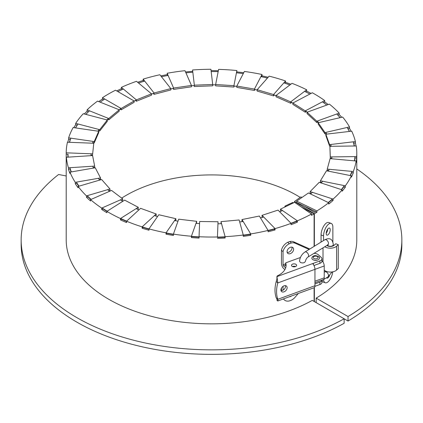 <?xml version="1.0" encoding="UTF-8"?>
<svg xmlns="http://www.w3.org/2000/svg" width="423" height="423" viewBox="0 0 423 423"><rect width="100%" height="100%" fill="white"/><g stroke="black" fill="none" stroke-linecap="round" stroke-linejoin="round"><path stroke-width="0.63" d="M291.056 223.556A143.635 82.929 0 0 0 296.306 221.441L297.369 222.175L297.369 220.822L280.465 209.136L280.465 210.485L281.279 211.051M280.465 209.136L294.582 202.331L311.487 214.017A145.29 83.881 180 0 1 297.369 220.822M301.493 207.106L314.104 213.901A145.29 83.881 180 0 1 311.487 215.37L311.487 214.017M278.038 210.104L291.056 223.349A145.29 83.881 180 0 1 275.061 228.589L262.043 215.344L278.038 210.104M297.369 222.175A145.29 83.881 180 0 1 291.056 224.698L291.056 223.349M262.662 217.322L262.043 216.698L262.043 215.344M275.061 228.589L275.061 229.938L274.241 229.107A143.635 82.929 0 0 1 268.071 230.736M259.357 216.047L268.071 230.424A145.29 83.881 180 0 1 250.712 233.93L241.998 219.553L259.357 216.047M275.061 229.938A145.29 83.881 180 0 1 268.071 231.772L268.071 230.424M242.405 221.578L241.998 220.906L241.998 219.553M250.712 233.93L250.712 235.278L250.162 234.374A143.635 82.929 0 0 1 243.267 235.384M239.138 219.971L243.267 235.014A145.29 83.881 180 0 1 225.099 236.674L220.975 221.631L239.138 219.971M250.712 235.278A145.29 83.881 180 0 1 243.267 236.362L243.267 235.014M221.166 223.682L220.975 221.631M225.099 236.674L225.099 238.022L224.84 237.081A143.635 82.929 0 0 1 217.475 237.366L217.438 236.97A145.29 83.881 180 0 1 199.053 236.732L199.645 221.509L218.03 221.747L217.438 236.97M218.004 223.804L218.03 221.747M199.053 237.123A143.635 82.929 0 0 1 191.756 236.647L191.423 237.589A145.29 83.881 180 0 0 199.053 238.086L199.053 236.732M196.716 221.319L191.423 236.235A145.29 83.881 180 0 1 173.404 234.104L178.696 219.188L196.716 221.319L196.468 223.365M191.423 237.589L191.423 236.235M173.404 234.469A143.635 82.929 0 0 1 166.667 233.295L166.054 234.183A145.29 83.881 180 0 0 173.404 235.458L173.404 234.104M175.873 218.696L166.054 232.83A145.29 83.881 180 0 1 148.981 228.88L158.805 214.747L175.873 218.696L175.873 220.05L175.413 220.711M166.054 234.183L166.054 232.83M148.981 229.171A143.635 82.929 0 0 1 143.022 227.405L142.144 228.219A145.29 83.881 180 0 0 148.981 230.228L148.981 228.88M156.177 213.975L142.144 226.865A145.29 83.881 180 0 1 126.567 221.218L140.6 208.322L156.177 213.975L156.177 215.323L155.505 215.936M142.144 228.219L142.144 226.865A143.45 82.823 0 0 0 148.981 228.901M126.567 221.388A143.635 82.929 0 0 1 121.581 219.177L120.46 219.881A145.29 83.881 180 0 0 126.567 222.567L126.567 221.218M138.258 207.291L120.46 218.532A145.29 83.881 180 0 1 106.887 211.368L124.679 200.127L138.258 207.291L138.258 208.645L137.39 209.189M120.46 219.881L120.46 218.532M103.307 208.745L101.705 209.448A145.29 83.881 180 0 0 106.887 212.721L106.887 211.368M122.691 198.868L101.705 208.095A145.29 83.881 180 0 1 90.564 199.645L111.55 190.424L122.691 198.868L122.691 200.222L121.644 200.682M101.705 209.448L101.705 208.095M88.238 196.727L86.477 197.245A145.29 83.881 180 0 0 90.564 200.999L90.564 199.645M109.98 188.981L86.477 195.897A145.29 83.881 180 0 1 78.128 186.432L101.631 179.521L109.98 188.981L109.98 190.334L108.774 190.688M86.477 197.245L86.477 195.897M77.123 183.349L75.273 183.672A145.29 83.881 180 0 0 78.128 187.786L78.128 186.432M100.531 177.94L75.273 182.318A145.29 83.881 180 0 1 69.98 172.15L95.244 167.772L100.531 177.94L100.531 179.289L99.199 179.521M75.273 183.672L75.273 182.318M70.318 169.036L68.441 169.158A145.29 83.881 180 0 0 69.98 173.499L69.98 172.15M94.652 166.102L68.441 167.804A145.29 83.881 180 0 1 66.385 157.256L92.595 155.553L94.652 166.102L94.652 167.455L93.224 167.545M68.441 169.158L68.441 167.804M354.818 157.964L356.668 157.938L356.668 156.589L330.3 156.928L330.3 158.281L329.887 146.316L356.256 145.972A145.29 83.881 180 0 1 356.79 153.158L356.79 239.952A145.29 83.881 180 0 1 316.166 298.13L348.034 316.531L348.034 321.036L344.132 318.783A190.35 109.895 180 0 1 137.385 341.176A190.35 109.895 180 0 1 21.15 239.952L21.15 244.457A190.35 109.895 180 0 0 137.385 345.681A190.35 109.895 180 0 0 344.132 323.283L344.132 318.778L312.269 300.383A145.29 83.881 0 0 1 154.628 317.144A145.29 83.881 0 0 1 66.21 239.952L66.21 154.511A145.29 83.881 180 0 0 66.385 158.609L66.385 157.256M92.526 153.85L66.21 152.825A145.29 83.881 180 0 1 67.447 142.228L93.763 143.254L92.526 155.199L93.763 143.254M68.05 154.247L66.21 154.173L66.21 152.825M91.045 155.141L92.526 155.199M94.223 141.573L68.648 137.85A145.29 83.881 180 0 1 73.142 127.556L98.718 131.278L94.223 141.573L94.223 142.921L98.718 132.626L98.718 131.278M70.387 139.458L68.648 139.204L68.648 137.85M92.737 142.71L94.223 142.921M99.691 129.671L75.68 123.373A145.29 83.881 180 0 1 83.283 113.702L107.299 120L99.691 129.671L99.691 131.019L107.299 121.353L107.299 120M77.272 125.139L75.68 124.722L75.68 123.373M98.258 130.644L99.691 131.019M108.753 118.519L87.075 109.848A145.29 83.881 180 0 1 97.549 101.118L119.228 109.79L108.753 118.519L108.753 119.873L119.228 111.143L119.228 109.79M88.476 111.762L87.075 111.201L87.075 109.848M107.421 119.339L108.753 119.873M121.115 108.484L102.466 97.718A145.29 83.881 180 0 1 115.474 90.21L134.123 100.975L121.115 108.484L121.115 109.837L134.123 102.329L134.123 100.975M103.651 99.749L102.466 99.067L102.466 97.718M119.947 109.16L121.115 109.837M136.386 99.886L121.364 87.365A145.29 83.881 180 0 1 136.481 81.322L151.503 93.837L136.386 99.886L136.386 101.234L151.503 95.191L151.503 93.837M122.3 89.496L121.364 88.719L121.364 87.365M135.423 100.436L136.386 101.234M154.067 92.997L143.159 79.133A145.29 83.881 180 0 1 159.905 74.744L170.813 88.608L154.067 92.997L154.067 94.35L170.813 89.956L170.813 88.608M143.831 81.332L143.159 80.486L143.159 79.133M153.359 93.446L154.067 94.35M173.599 88.042L167.154 73.279A145.29 83.881 180 0 1 184.988 70.683L191.434 85.451L173.599 88.042L173.599 89.396L191.434 86.8L191.434 85.451M167.545 75.521L167.154 73.279M173.176 88.423L173.599 89.396M194.347 85.182L192.571 69.991A145.29 83.881 180 0 1 210.918 69.277L212.695 84.468L194.347 85.182L194.347 86.535L212.695 85.821L212.695 84.468M192.677 72.254L192.571 69.991M194.226 85.531L194.347 86.535M215.645 84.505L218.596 69.377A145.29 83.881 180 0 1 236.875 70.562L233.919 85.695L215.645 84.505L215.645 85.858L233.919 87.048L233.919 85.695M233.919 87.048L234.115 86.049M236.875 70.562L236.695 72.825M236.811 86.038L244.394 71.455A145.29 83.881 180 0 1 262.011 74.506L254.424 89.089L236.811 86.038L236.811 87.387L254.424 90.443L254.424 89.089M254.424 90.443L254.921 89.486M262.011 74.506L262.011 75.86L261.551 76.743M257.163 89.724L269.134 76.156A145.29 83.881 180 0 1 285.52 80.978L273.549 94.546L257.163 89.724L257.163 91.077L273.549 95.899L273.549 94.546M273.549 95.899L274.326 95.016M285.52 80.978L285.52 82.332L284.785 83.162M276.045 95.45L292.023 83.336A145.29 83.881 180 0 1 306.654 89.766L290.675 101.885L276.045 95.45L276.045 96.804L290.675 103.233L290.675 101.885M290.675 103.233L291.696 102.461M306.654 89.766L306.654 91.119L305.66 91.876M292.853 103.032L312.322 92.759A145.29 83.881 180 0 1 324.732 100.595L305.263 110.868L292.853 103.032L292.853 104.386L305.263 112.222L305.263 110.868M305.263 112.222L306.479 111.582M323.489 102.604L324.732 101.948L324.732 100.595M307.05 112.227L329.385 104.121A145.29 83.881 180 0 1 339.167 113.115L316.832 121.216L307.05 112.227L307.05 113.576L316.832 122.57L316.832 121.216M316.832 122.57L318.196 122.073M337.713 114.993L339.167 114.464L339.167 113.115M318.175 122.733L342.651 117.065A145.29 83.881 180 0 1 349.498 126.921L325.023 132.589L318.175 122.733L318.175 124.087L325.023 133.938L325.023 132.589M325.023 133.938L326.471 133.605M347.865 128.65L349.498 128.269L349.498 126.921M325.869 134.218L351.709 131.167A145.29 83.881 180 0 1 355.399 141.568L329.559 144.624L325.869 134.218L325.869 135.572L329.559 145.972L329.559 144.624M329.559 145.972L331.045 145.798M353.628 143.127L355.399 142.916L355.399 141.568M330.3 158.281L331.775 158.26M330.3 156.928L329.887 146.316M356.79 153.158A145.29 83.881 180 0 1 356.668 156.589M330.104 158.63L356.155 161.01A145.29 83.881 180 0 1 353.274 171.5L327.228 169.115L330.104 158.63M356.668 157.938A145.29 83.881 180 0 1 356.155 162.363L356.155 161.01M328.634 170.596L327.228 170.469L327.228 169.115M351.402 172.679L353.274 172.848L353.274 171.5M326.503 170.765L351.402 175.794A145.29 83.881 180 0 1 345.327 185.819L320.428 180.79L326.503 170.765M353.274 172.848A145.29 83.881 180 0 1 351.402 177.147L351.402 175.794M321.734 182.403L320.428 182.139L320.428 180.79M343.492 186.797L345.327 187.172L345.327 185.819M319.212 182.339L342.149 189.853A145.29 83.881 180 0 1 333.075 199.09L310.133 191.577L319.212 182.339M345.327 187.172A145.29 83.881 180 0 1 342.149 191.207L342.149 189.853M311.302 193.306L310.133 192.925L310.133 191.577M331.346 199.873L333.075 200.439L333.075 199.09M328.481 202.628A143.635 82.929 0 0 0 331.632 199.968M333.075 200.439A145.29 83.881 180 0 1 328.703 204.087L328.703 202.733A145.29 83.881 180 0 1 316.917 210.887L296.666 201.126L308.457 192.973L328.703 202.733M341.588 189.668A143.635 82.929 0 0 0 343.762 186.855M350.413 175.598A143.635 82.929 0 0 0 351.64 172.7M354.712 160.877A143.635 82.929 0 0 0 355.013 157.959M354.379 145.998A143.635 82.929 0 0 0 353.771 143.111M355.399 142.916A145.29 83.881 180 0 1 356.039 145.972M349.461 131.431A143.635 82.929 0 0 0 347.96 128.629M349.498 128.269A145.29 83.881 180 0 1 351.09 131.236M340.161 117.642A143.635 82.929 0 0 0 337.766 114.977M339.167 114.464A145.29 83.881 180 0 1 341.699 117.282M326.805 105.057A143.635 82.929 0 0 0 323.505 102.593M324.732 101.948A145.29 83.881 180 0 1 328.211 104.55M306.654 91.119A145.29 83.881 180 0 1 311.069 93.42M285.52 82.332A145.29 83.881 180 0 1 290.839 84.235M262.011 75.86A145.29 83.881 180 0 1 268.156 77.266M236.875 71.915A145.29 83.881 180 0 1 243.738 72.719M211.077 70.625A145.29 83.881 180 0 1 218.337 70.72M185.549 71.973A145.29 83.881 180 0 1 192.571 71.339M160.814 75.897A145.29 83.881 180 0 1 167.154 74.628M137.634 82.279A145.29 83.881 180 0 1 143.159 80.486M116.722 90.929A145.29 83.881 180 0 1 121.364 88.719M103.64 99.743A143.635 82.929 0 0 0 100.119 102.149M98.755 101.605A145.29 83.881 180 0 1 102.466 99.067M88.439 111.746A143.635 82.929 0 0 0 85.816 114.369M84.304 113.972A145.29 83.881 180 0 1 87.075 111.201M77.187 125.118A143.635 82.929 0 0 0 75.463 127.894M73.856 127.656A145.29 83.881 180 0 1 75.68 124.722M70.255 139.437A143.635 82.929 0 0 0 69.43 142.308M67.77 142.244A145.29 83.881 180 0 1 68.648 139.204M67.865 154.242A143.635 82.929 0 0 0 67.865 154.511A143.635 82.929 0 0 0 67.939 157.155M66.21 154.511A145.29 83.881 180 0 1 66.21 154.173M70.091 169.052A143.635 82.929 0 0 0 71.08 171.96M76.859 183.397A143.635 82.929 0 0 0 78.794 186.236M87.958 196.811A143.635 82.929 0 0 0 90.86 199.519M103.027 208.867A143.635 82.929 0 0 0 106.913 211.352M225.099 238.022A145.29 83.881 180 0 1 217.438 238.323M311.487 214.049A143.635 82.929 0 0 0 311.714 213.916L310.022 213.007M285.673 206.625L284.954 206.112L292.816 202.437L293.546 202.829M316.917 210.887L316.917 212.235L304.592 206.297L296.666 202.474L296.666 201.126M304.592 206.297L314.4 212.367A143.635 82.929 0 0 0 315.643 211.622M316.917 212.235A145.29 83.881 180 0 1 314.368 213.747L294.514 201.454L300.875 196.917L301.996 197.441M294.514 201.454L294.514 202.363M284.954 206.112L284.954 206.969M314.104 213.901L314.104 246.366M312.946 263.783L313.089 264.126A4.415 1.925 69.9 0 1 314.955 269.356L314.955 285.726A4.415 1.925 69.9 0 1 314.115 287.719L314.104 301.446M314.368 301.594L314.368 287.571M314.368 246.207L314.368 213.747M21.15 239.952A190.35 109.895 180 0 1 58.601 174.493L66.21 175.963M316.166 298.13L316.166 302.635M348.034 321.036A190.35 109.895 0 0 0 401.85 244.457L401.85 239.952A190.35 109.895 0 0 0 356.79 168.951M348.034 316.531A190.35 109.895 0 0 0 401.85 239.952M282.501 210.543A120.465 69.546 180 0 1 279.624 211.717M263.709 217.036A120.465 69.546 180 0 1 260.478 217.898M243.156 221.462A120.465 69.546 180 0 1 239.688 221.975M221.53 223.667A120.465 69.546 180 0 1 217.951 223.809M199.566 223.566A120.465 69.546 180 0 1 196.002 223.328M177.998 221.166A120.465 69.546 180 0 1 174.577 220.563M157.552 216.544A120.465 69.546 180 0 1 154.406 215.598M138.918 209.866A120.465 69.546 180 0 1 136.148 208.624M122.718 201.369A120.465 69.546 180 0 1 120.412 199.873M109.472 191.333A120.465 69.546 180 0 1 107.701 189.652M99.601 180.119A120.465 69.546 180 0 1 98.406 178.31M93.409 168.09A120.465 69.546 180 0 1 92.801 166.223M91.056 155.648A120.465 69.546 180 0 1 91.035 154.358M92.595 143.207A120.465 69.546 180 0 1 93.139 141.414M97.935 131.162A120.465 69.546 180 0 1 99.003 129.486M106.871 119.889A120.465 69.546 180 0 1 108.41 118.382M119.096 109.737A120.465 69.546 180 0 1 121.031 108.436M134.123 101.055A120.465 69.546 180 0 1 136.386 99.987M151.503 94.049A120.465 69.546 180 0 1 154.067 93.224M170.813 88.899A120.465 69.546 180 0 1 173.599 88.344M191.434 85.784A120.465 69.546 180 0 1 194.347 85.52M212.695 84.812A120.465 69.546 180 0 1 215.645 84.854M233.919 86.028A120.465 69.546 180 0 1 236.811 86.361M254.424 89.375A120.465 69.546 180 0 1 257.163 89.999M273.549 94.747A120.465 69.546 180 0 1 276.045 95.635M290.675 101.943A120.465 69.546 180 0 1 292.853 103.069M305.406 110.794A120.465 69.546 180 0 1 307.246 112.153M317.261 121.063A120.465 69.546 180 0 1 318.683 122.617M325.805 132.404A120.465 69.546 180 0 1 326.746 134.117M330.744 144.481A120.465 69.546 180 0 1 331.151 146.295M331.881 156.907A120.465 69.546 180 0 1 331.722 158.778M329.152 169.29A120.465 69.546 180 0 1 328.401 171.151M322.612 181.229A120.465 69.546 180 0 1 321.263 183.011M312.428 192.328A120.465 69.546 180 0 1 310.519 193.967M121.687 198.107A120.465 69.546 180 0 1 300.198 197.398M328.227 202.506A143.45 82.823 0 0 0 332.457 198.889M341.329 189.583A143.45 82.823 0 0 0 344.343 185.618M350.175 175.55A143.45 82.823 0 0 0 351.894 171.373M354.511 160.862A143.45 82.823 0 0 0 354.897 156.61M354.22 145.998A143.45 82.823 0 0 0 353.295 141.816M349.35 131.442A143.45 82.823 0 0 0 347.172 127.455M340.097 117.657A143.45 82.823 0 0 0 336.756 113.988M326.778 105.068A143.45 82.823 0 0 0 322.4 101.827M309.848 94.065A143.45 82.823 0 0 0 304.581 91.342M289.85 84.981A143.45 82.823 0 0 0 283.87 82.85M267.426 78.091A143.45 82.823 0 0 0 260.917 76.605M243.278 73.597A143.45 82.823 0 0 0 236.436 72.798M218.157 71.624A143.45 82.823 0 0 0 211.183 71.54M192.835 72.243A143.45 82.823 0 0 0 185.94 72.862M168.09 75.421A143.45 82.823 0 0 0 161.475 76.737M144.687 81.068A143.45 82.823 0 0 0 138.554 83.045M123.347 89.02A143.45 82.823 0 0 0 117.89 91.601M104.751 99.035A143.45 82.823 0 0 0 100.135 102.154M89.48 110.81A143.45 82.823 0 0 0 85.869 114.379M78.038 123.992A143.45 82.823 0 0 0 75.564 127.905M70.815 138.168A143.45 82.823 0 0 0 69.573 142.313M68.05 157.145L68.05 154.358A143.45 82.823 0 0 0 68.129 157.139M69.922 167.709A143.45 82.823 0 0 0 71.307 171.918M76.352 182.133A143.45 82.823 0 0 0 79.048 186.162M87.186 195.685A143.45 82.823 0 0 0 91.119 199.402M102.091 207.926A143.45 82.823 0 0 0 107.156 211.193M120.613 218.437A143.45 82.823 0 0 0 126.651 221.139M166.054 232.914A143.45 82.823 0 0 0 173.404 234.205M191.423 236.367A143.45 82.823 0 0 0 199.053 236.869M217.438 237.107A143.45 82.823 0 0 0 225.099 236.806M243.267 235.125A143.45 82.823 0 0 0 250.712 234.025M268.071 230.466A143.45 82.823 0 0 0 275.061 228.605M291.008 223.296A143.45 82.823 0 0 0 297.263 220.748M319.904 282.104A4.415 2.549 0 0 0 321.945 280.132L321.956 282.353A4.415 2.549 180 0 1 319.904 284.51L319.904 282.104L314.955 283.912M313.089 264.126L313.374 263.318L319.904 260.933A4.415 2.549 0 0 0 321.956 258.776A4.415 2.549 0 0 0 321.274 257.417L318.519 254.905A5.885 3.4 0 0 0 314.014 253.335M276.922 278.768L276.933 276.626A1.84 1.063 0 0 1 276.933 276.573A1.84 1.063 0 0 1 277.599 275.754A23.355 13.483 180 0 0 286.085 265.353A23.355 13.483 180 0 0 285.684 262.873L300.441 257.485M313.676 260.023A3.125 1.803 0 0 0 317.546 260.023M296.232 264.549A2.575 1.486 0 0 0 293.34 263.92A2.575 1.486 0 0 0 291.479 265.348A2.575 1.486 0 0 0 294.054 266.834A2.575 1.486 0 0 0 296.629 265.348A2.575 1.486 0 0 0 296.232 264.549M308.007 257.025A2.945 1.75 58.4 0 0 308.441 254.657A2.945 1.75 58.4 0 0 306.464 252.119A2.945 1.75 58.4 0 0 304.925 252.018C301.773 254.218 299.97 257.284 299.516 261.208L300.441 262.509C302.905 263.318 304.56 262.937 305.406 261.372C305.829 259.415 306.696 257.972 308.007 257.025L328.248 244.626L327.751 244.505M321.956 258.776L321.956 261.181A4.415 2.549 180 0 1 319.904 263.333L319.904 260.933M313.961 265.507L319.904 263.333M285.684 262.873L285.684 265.279A23.355 13.483 180 0 1 285.99 266.559M295.571 266.548A2.575 1.486 0 0 0 292.536 266.548M319.904 284.51L314.918 286.329M276.928 298.326L277.033 299.082L276.235 297.855L277.811 299.294L277.953 300.235L277.731 301.007L276.933 300.203A1.84 1.063 180 0 1 276.933 300.15A1.84 1.063 180 0 1 276.933 300.092M276.943 298.876L276.986 300.325M314.955 285.726L277.811 299.294A34.945 24.111 -47.6 0 1 277.811 282.924L324.224 265.961L324.224 277.826A3.86 1.687 69.9 0 1 323.484 279.571L314.955 282.686M287.138 287.703A3.68 2.538 132.4 0 0 286.508 286.122A3.68 2.538 132.4 0 0 282.157 287.127A3.68 2.538 132.4 0 0 281.549 291.553A3.68 2.538 132.4 0 0 285.017 291.325A3.68 2.538 132.4 0 0 287.138 287.703M276.235 297.855A34.945 24.111 -47.6 0 1 276.235 281.491L277.811 282.924L276.986 276.753M280.994 290.585A3.68 2.538 132.4 0 0 285.562 286.265A3.68 2.538 132.4 0 0 285.493 285.652M276.912 279.085L276.235 281.491M313.374 264.507L313.374 263.318L276.933 276.626L276.933 278.376M312.423 259.315A3.77 2.178 0 0 0 316.658 260.245A3.77 2.178 0 0 0 319.381 258.152C320.111 257.3 318.847 256.444 315.6 255.587C313.353 255.677 312.1 256.534 311.841 258.152A3.77 2.178 0 0 0 312.423 259.315M332.869 242.035L332.869 227.341A8.735 3.802 110 0 0 331.198 223.397L328.708 222.493A8.735 3.802 110 0 0 323.748 226.046A8.735 3.802 110 0 0 321.062 234.966L321.062 242.083M321.956 281.3A8.735 3.802 110 0 0 322.733 281.855L325.224 282.765A8.735 3.802 110 0 0 332.769 271.83M326.202 233.247A3.77 1.639 110 0 0 327.725 229.06M323.579 279.582A8.735 3.802 110 0 0 325.224 282.765M331.198 223.397A8.735 3.802 110 0 0 326.239 226.95A8.735 3.802 110 0 0 323.553 235.875L323.553 240.555M326.519 277.774A3.77 1.639 110 0 0 326.921 278.096A3.77 1.639 110 0 0 329.549 275.627M328.211 228.531A3.77 1.639 110 0 0 326.318 232.29A3.77 1.639 110 0 0 326.921 235.151A3.77 1.639 110 0 0 329.75 232.169A3.77 1.639 110 0 0 329.501 228.066A3.77 1.639 110 0 0 328.211 228.531M326.82 245.451A4.415 2.549 0 0 0 334.107 245.298L335.777 243.77L338.263 244.674L336.597 246.202A7.355 4.246 180 0 1 324.79 246.704M338.263 244.674L338.263 268.552L336.597 270.08A7.355 4.246 180 0 1 324.224 270.144M321.956 260.742L322.157 260.928A3.86 1.687 69.9 0 1 324.224 265.961M289.269 243.743L287.693 242.31L289.84 241.522L291.415 242.961L289.269 243.743A8.83 6.091 132.4 0 0 283.035 251.69L283.035 264.787A0.92 0.402 -110.1 0 0 283.526 265.988L285.652 267.928M314.543 253.372L314.527 253.287A5.515 3.807 132.4 0 0 314.479 253.044M287.693 242.31A8.83 6.091 132.4 0 0 281.464 250.252L281.464 263.355A3.86 1.687 -110.1 0 0 283.526 268.394L284.88 269.625M285.551 286.006L285.139 285.625M298.284 293.499L295.138 297.2A8.83 6.091 -47.6 0 1 291.415 300.171L289.269 300.954A8.83 6.091 -47.6 0 1 284.388 299.955A8.83 6.091 -47.6 0 1 283.542 298.881M283.035 286.355L283.035 290.141M289.242 296.803A3.86 2.665 132.4 0 0 291.442 296M291.415 242.961A8.83 6.091 -47.6 0 1 295.138 243.209L309.113 249.438M287.08 251.674A3.86 2.665 132.4 0 0 287.735 253.335A3.86 2.665 132.4 0 0 292.309 252.282A3.86 2.665 132.4 0 0 292.943 247.629A3.86 2.665 132.4 0 0 289.3 247.873A3.86 2.665 132.4 0 0 287.08 251.674M295.233 266.67A2.575 1.486 0 0 0 292.779 266.638M289.84 241.522A8.83 6.091 -47.6 0 1 293.562 241.776L309.805 249.01M291.939 247.154A3.86 2.665 -47.6 0 1 290.738 250.844A3.86 2.665 -47.6 0 1 287.169 252.383M281.464 288.079L281.464 290.612M283.035 251.69L281.464 250.252M313.591 258.242A2.39 1.38 0 0 0 317.726 258.146A2.39 1.38 0 0 0 315.516 256.127A2.39 1.38 0 0 0 313.591 258.242M332.155 271.936L327.888 276.928A2.945 1.75 -121.6 0 0 328.322 274.553A2.945 1.75 -121.6 0 0 326.35 272.021A2.945 1.75 -121.6 0 0 324.806 271.915L324.224 272.275M304.925 252.018L324.806 239.783C329.75 237.388 332.584 239 333.319 244.616A2.945 1.697 180 0 1 331.542 246.175A2.945 1.697 180 0 1 328.359 245.853A2.945 1.697 180 0 1 327.518 245.023M324.806 239.783A2.945 1.75 58.4 0 1 327.841 241.369A2.945 1.75 58.4 0 1 327.888 244.795M323.553 235.875L321.062 234.966M336.597 270.08L336.597 246.202M314.955 281.21L324.224 277.826M283.526 265.988L285.684 265.2M283.035 264.787L285.684 263.82M293.562 241.776L295.138 243.209M354.95 158.704L354.95 157.959M277.731 301.007L314.115 287.719M276.933 276.573L276.933 278.45M325.731 271.106L324.806 271.915M327.434 245.076L327.434 245.837M333.319 244.616L333.319 245.837M327.888 276.928L321.956 280.581M323.019 261.996L323.019 247.793M283.31 298.966L284.388 299.955"/></g></svg>
